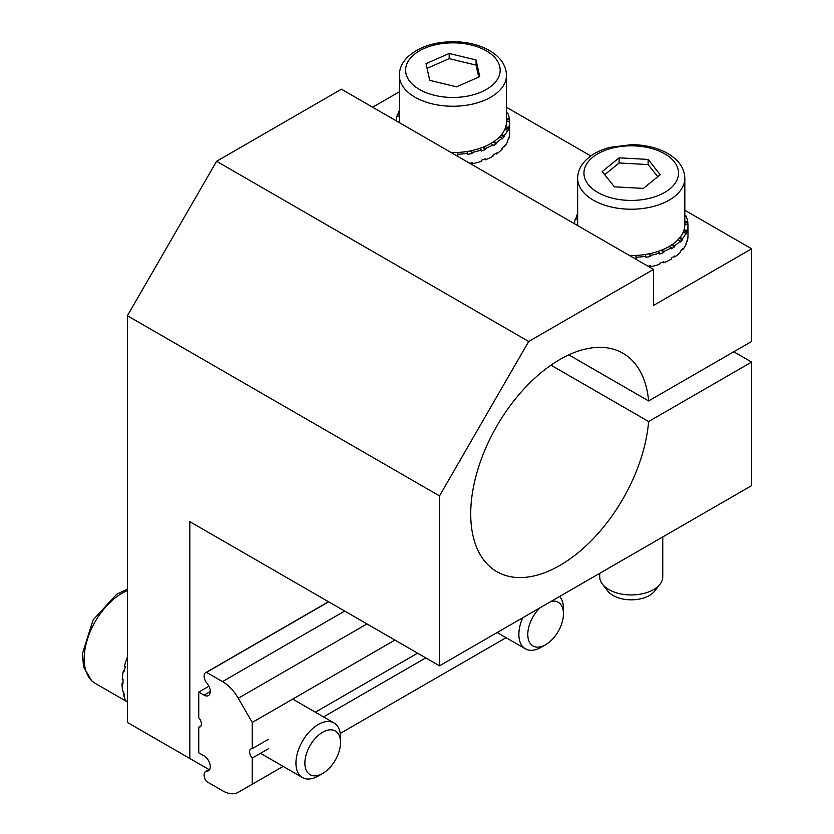 <?xml version="1.0" encoding="UTF-8"?>
<svg xmlns="http://www.w3.org/2000/svg" width="834" height="834" viewBox="0 0 834 834"><rect width="100%" height="100%" fill="white"/><g stroke="black" fill="none" stroke-linecap="round" stroke-linejoin="round"><path stroke-width="1.25" d="M469.657 163.245A56.743 32.766 0 0 0 472.305 162.724L472.305 163.756A56.743 32.766 0 0 0 481.27 161.348L481.27 160.316A56.743 32.766 0 0 0 485.44 158.773L485.44 159.805A56.743 32.766 0 0 0 493.019 156.135L493.019 155.103A56.743 32.766 0 0 0 496.366 152.997L496.366 154.029A56.743 32.766 0 0 0 502.037 149.349L502.037 148.316A56.743 32.766 0 0 0 504.32 145.783L504.32 146.815A56.743 32.766 0 0 0 507.708 141.446L507.708 140.414A56.743 32.766 0 0 0 508.782 137.631L508.782 138.663A56.743 32.766 0 0 0 509.637 132.971L509.637 121.639A56.743 32.766 0 0 0 509.428 119.815L509.428 118.782A56.743 32.766 0 0 0 507.708 113.163L506.488 113.351M399.298 116.187L397.005 115.957A56.743 32.766 0 0 0 396.16 120.805M399.298 110.87A56.743 32.766 0 0 0 398.079 113.163L398.079 114.195A56.743 32.766 0 0 0 397.338 115.989M507.239 113.236A56.743 32.766 0 0 0 506.488 111.902M456.052 155.385A56.743 32.766 0 0 0 457.835 155.312L457.835 154.28A56.743 32.766 0 0 0 467.582 153.289L467.582 154.321A56.743 32.766 0 0 0 472.305 153.456L472.305 152.434A56.743 32.766 0 0 0 481.27 150.016L481.27 151.048A56.743 32.766 0 0 0 485.44 149.515L485.44 148.483A56.743 32.766 0 0 0 493.019 144.814L493.019 145.835A56.743 32.766 0 0 0 496.366 143.729L496.366 142.697A56.743 32.766 0 0 0 502.037 138.027L502.037 139.049A56.743 32.766 0 0 0 504.32 136.515L504.32 135.494A56.743 32.766 0 0 0 507.708 130.125L507.708 131.157A56.743 32.766 0 0 0 508.782 128.363L508.782 127.331A56.743 32.766 0 0 0 509.637 121.639L506.488 121.639L506.488 75.31C506.102 64.541 499.639 55.857 487.108 49.248C477.225 44.317 465.914 41.804 453.175 41.7C433.826 41.909 418.668 47.006 407.701 56.983C402.217 62.383 399.413 68.492 399.298 75.31A53.595 30.941 0 0 0 442.333 105.647A53.595 30.941 0 0 0 502.329 87.257A53.595 30.941 0 0 0 506.488 75.31M490.788 143.521L493.019 144.814M399.298 113.351L398.079 113.163M399.298 114.383L398.079 114.195M485.44 159.805L484.596 159.106M504.32 146.815L503.621 146.628M496.366 154.029L495.479 153.602M457.407 152.476L457.835 155.312M457.564 152.466L457.835 154.28M470.647 150.839L472.305 153.456M471.22 150.714L472.305 152.434M466.769 151.527L467.582 153.289M483.637 146.993L485.44 148.483M482.792 147.326L485.44 149.515M479.696 148.442L481.27 150.016M493.061 142.134L496.366 143.729M496.366 142.697L493.947 141.53M508.782 128.363L505.341 128.009M508.782 127.331L505.675 127.018M507.708 130.125L504.664 129.656M504.32 136.515L500.765 135.556M504.32 135.494L501.463 134.722M502.037 138.027L499.305 137.11M399.33 122.629A53.595 30.941 0 0 1 399.298 121.639L397.609 121.639M452.893 152.58L452.893 153.56M509.428 119.815L506.488 119.96M472.305 163.756L471.731 162.849M509.428 118.782L506.488 118.939M647.997 266.202A56.743 32.766 0 0 0 650.645 265.692L650.645 266.724A56.743 32.766 0 0 0 659.611 264.305L659.611 263.273A56.743 32.766 0 0 0 663.781 261.74L663.781 262.773A56.743 32.766 0 0 0 671.36 259.103L671.36 258.071A56.743 32.766 0 0 0 674.706 255.965L674.706 256.997A56.743 32.766 0 0 0 680.377 252.316L680.377 251.284A56.743 32.766 0 0 0 682.671 248.751L682.671 249.783A56.743 32.766 0 0 0 686.048 244.414L686.048 243.382A56.743 32.766 0 0 0 687.122 240.588L687.122 241.62A56.743 32.766 0 0 0 687.987 235.939L687.987 224.607L684.829 224.607L684.829 178.267C684.443 167.509 677.979 158.814 665.449 152.215C655.566 147.284 644.255 144.772 631.526 144.668L609.956 147.347C597.769 150.6 588.7 156.052 582.747 163.704C579.39 168.218 577.691 173.065 577.639 178.267A53.595 30.941 0 0 0 631.234 209.219A53.595 30.941 0 0 0 684.829 178.267M577.639 219.154L575.345 218.915A56.743 32.766 0 0 0 574.501 223.773M577.639 213.838A56.743 32.766 0 0 0 576.419 216.131L576.419 217.153A56.743 32.766 0 0 0 575.679 218.956M685.579 216.204A56.743 32.766 0 0 0 684.829 214.87M687.956 224.607A56.743 32.766 0 0 0 687.769 222.782L687.769 221.75A56.743 32.766 0 0 0 686.048 216.131L684.829 216.319M634.393 258.352A56.743 32.766 0 0 0 636.186 258.279L636.186 257.247A56.743 32.766 0 0 0 645.923 256.257L645.923 257.289A56.743 32.766 0 0 0 650.645 256.424L650.645 255.392A56.743 32.766 0 0 0 659.611 252.983L659.611 254.016A56.743 32.766 0 0 0 663.781 252.473L663.781 251.441A56.743 32.766 0 0 0 671.36 247.771L671.36 248.803A56.743 32.766 0 0 0 674.706 246.697L674.706 245.665A56.743 32.766 0 0 0 680.377 240.984L680.377 242.016A56.743 32.766 0 0 0 682.671 239.483L682.671 238.451A56.743 32.766 0 0 0 686.048 233.082L686.048 234.114A56.743 32.766 0 0 0 687.122 231.331L687.122 230.299A56.743 32.766 0 0 0 687.987 224.607M669.129 246.489L671.36 247.771M577.639 216.319L576.419 216.131M577.639 217.351L576.419 217.153M663.781 262.773L662.947 262.074M682.671 249.783L681.962 249.595M674.706 256.997L673.82 256.559M635.748 255.444L636.186 258.279M635.904 255.433L636.186 257.247M648.988 253.807L650.645 256.424M649.571 253.682L650.645 255.392M645.109 254.495L645.923 256.257M661.977 249.95L663.781 251.441M661.133 250.283L663.781 252.473M658.036 251.409L659.611 252.983M671.401 245.092L674.706 246.697M674.706 245.665L672.287 244.498M687.122 231.331L683.682 230.976M687.122 230.299L684.016 229.975M686.048 233.082L683.004 232.613M682.671 239.483L679.105 238.524M682.671 238.451L679.814 237.68M680.377 240.984L677.646 240.077M577.67 225.597A53.595 30.941 0 0 1 577.639 224.607L575.95 224.607M631.234 255.548L631.234 256.528M687.769 222.782L684.829 222.928M650.645 266.724L650.072 265.806M687.769 221.75L684.829 221.896M127.414 702.489A56.743 32.766 -60 0 1 126.716 701.248L125.83 700.737A56.743 32.766 -60 0 1 123.432 694.524L124.329 695.045A56.743 32.766 -60 0 1 123.568 691.532L122.681 691.021A56.743 32.766 -60 0 1 122.066 683.327L122.963 683.838A56.743 32.766 -60 0 1 123.109 679.71L122.223 679.199A56.743 32.766 -60 0 1 123.432 670.536L124.329 671.057A56.743 32.766 -60 0 1 125.381 666.595L124.485 666.074A56.743 32.766 -60 0 1 127.414 657.119M124.495 670.255L123.432 670.536M122.973 682.806L122.066 683.327M124.058 693.971L123.432 694.524M662.759 536.929L662.759 576.753A31.525 18.202 180 0 1 660.017 584.186L654.7 591.045A25.698 14.835 180 0 1 641.93 598.489A25.698 14.835 180 0 1 607.778 591.045L602.461 584.186A31.525 18.202 180 0 1 599.709 576.753L599.709 573.333M660.017 584.186A31.525 18.202 180 0 1 644.348 593.308A31.525 18.202 180 0 1 602.461 584.186M648.112 159.419L619.12 157.834L602.242 171.533L614.356 186.826L643.348 188.411L660.226 174.713L648.112 159.419L648.112 164.569L619.12 162.984L619.12 157.834M629.514 255.538A53.595 30.941 0 0 0 684.829 224.607M619.12 162.984L604.723 174.671M657.745 176.725L648.112 164.569M610.342 567.193A6.307 3.638 60 0 1 610.311 567.214L592.411 577.545A6.307 3.638 60 0 1 592.369 577.566M744.064 489.985A6.307 3.638 -120 0 0 744.105 489.965L610.311 567.214M726.143 500.337A6.307 3.638 -120 0 0 726.174 500.317L592.411 577.545L726.174 500.317M522.709 617.785A31.525 18.202 120 0 0 520.103 625.281A31.525 18.202 120 0 0 525.41 648.842A31.525 18.202 120 0 0 541.172 647.288L545.634 644.713A25.218 14.564 120 0 0 563.461 613.824A25.218 14.564 120 0 0 551.191 601.345M563.461 613.824L563.461 608.674A31.525 18.202 120 0 0 559.645 596.466M540.067 607.767A25.218 14.564 120 0 0 528.777 627.105A25.218 14.564 120 0 0 545.634 644.713M340.543 742.531L340.543 737.381A31.525 18.202 120 0 0 335.685 724.141A31.525 18.202 120 0 0 334.007 722.942A31.525 18.202 120 0 0 302.481 741.145A31.525 18.202 120 0 0 302.481 777.549A31.525 18.202 120 0 0 318.244 775.995L322.706 773.42A25.218 14.564 120 0 0 340.543 742.531A25.218 14.564 120 0 0 336.655 731.939A25.218 14.564 120 0 0 306.641 753.154A25.218 14.564 120 0 0 322.706 773.42M456.584 86.84L479.758 76.655L476.068 59.975L449.203 53.48L426.028 63.665L429.719 80.345L456.584 86.84M451.173 152.57A53.595 30.941 0 0 0 502.329 133.596A53.595 30.941 0 0 0 506.488 121.639M478.716 77.114L476.068 65.125L476.068 59.975M476.068 65.125L449.203 58.63L449.203 53.48M449.203 58.63L427.071 68.357M252.254 784.231L283.153 766.394L238.274 792.3L252.254 784.231L252.254 758.054A6.307 3.638 60 0 1 250.888 748.911A6.307 3.638 60 0 1 252.254 748.619L252.254 722.452L238.274 698.235A31.525 18.202 60 0 0 222.511 681.597L206.498 672.35A7.569 4.368 60 0 0 205.675 672.652A7.569 4.368 60 0 0 206.957 683.223A8.83 5.098 60 0 1 208.469 695.566A8.83 5.098 60 0 1 204.049 695.129L198.753 692.074L198.753 717.73A6.307 3.638 60 0 1 200.129 726.883A6.307 3.638 60 0 1 198.753 727.165L201.057 725.841M252.254 748.619L268.287 739.372M252.254 758.054L268.287 748.807M315.367 712.184L417.605 653.158M323.54 716.906L425.767 657.88M198.753 727.165L198.753 752.821L204.049 755.885A8.83 5.098 60 0 1 209.814 763.663A8.83 5.098 60 0 1 208.469 770.731A8.83 5.098 60 0 1 206.957 771.148L209.574 769.636M283.153 766.394L238.274 792.3A31.525 18.202 60 0 1 222.511 790.736L206.498 781.489A7.569 4.368 60 0 1 205.675 771.502A7.569 4.368 60 0 1 206.957 771.148M506.082 637.687L340.251 733.43M252.254 722.452L394.93 640.074M206.498 672.35L328.669 601.814M198.753 692.074L208.917 686.215M568.819 354.857L648.623 400.935L751.622 341.471L751.622 248.803L653.533 305.432L653.533 269.392L341.429 89.207L216.59 161.285L127.414 315.732L127.414 722.452L189.839 758.492L189.839 521.667L439.518 665.813L751.622 485.628L751.622 362.071L733.784 351.771M399.298 91.834L372.642 107.232M751.622 248.803L684.829 210.241M590.816 155.968L506.488 107.284M209.021 769.563L189.839 758.492M127.414 315.732L439.518 495.917L528.693 341.471L216.59 161.285M751.622 362.071L648.623 421.535L550.982 365.156M648.623 400.935A126.111 72.808 120 0 0 622.956 353.241A126.111 72.808 120 0 0 496.845 426.049A126.111 72.808 120 0 0 496.845 571.665A126.111 72.808 120 0 0 589.857 542.142A126.111 72.808 120 0 0 648.623 421.535M653.533 269.392L528.693 341.471M439.518 495.917L439.518 665.813M611.562 148.296A47.288 27.303 0 0 0 603.826 195.375A47.288 27.303 0 0 0 678.313 175.703A47.288 27.303 0 0 0 611.562 148.296M126.966 701.696L95.274 683.4A53.595 30.941 -60 0 1 92.428 681.368A53.595 30.941 -60 0 1 89.175 634.236A53.595 30.941 -60 0 1 127.414 590.576M496.511 80.7A47.288 27.303 0 0 0 446.899 43.076A47.288 27.303 0 0 0 415.269 86.694A47.288 27.303 0 0 0 496.511 80.7M238.274 698.235L366.97 623.936M222.511 681.597L344.682 611.061M210.293 691.532L204.049 695.129M577.639 224.607L577.639 178.267M525.41 648.842L497.158 632.537M127.414 589.096L116.604 594.329L93.106 619.943L82.378 653.814L83.598 666.971L91.771 680.898L95.274 683.4M334.007 722.942L292.703 699.101M302.481 777.549L260.489 753.311M399.298 121.639L399.298 75.31M205.675 672.652L328.513 601.731M205.675 771.502L209.855 769.084"/></g></svg>
